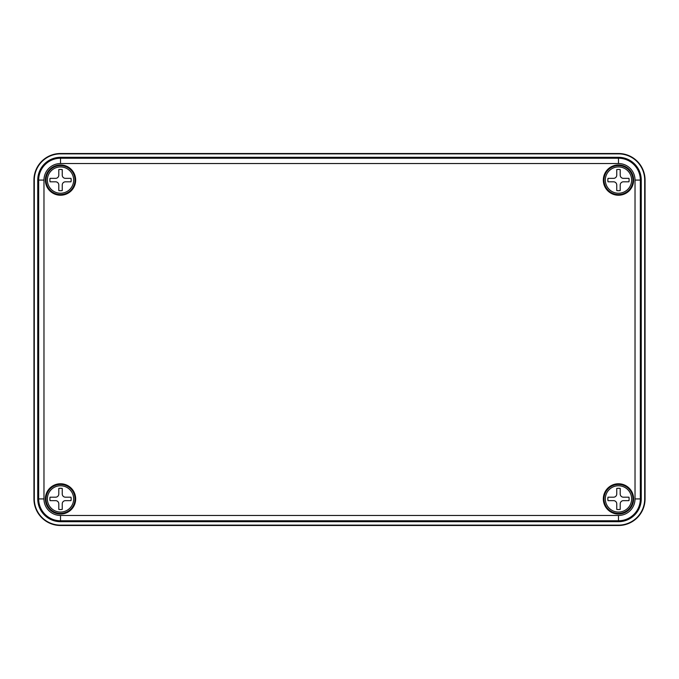 <?xml version="1.0" encoding="UTF-8"?>
<svg xmlns="http://www.w3.org/2000/svg" width="679" height="679" viewBox="0 0 679 679"><rect width="100%" height="100%" fill="white"/><g stroke="black" fill="none" stroke-linecap="round" stroke-linejoin="round"><path stroke-width="1.02" d="M60.516 153.513A26.566 26.566 0 0 0 33.95 180.079L33.95 498.921A26.566 26.566 0 0 0 60.516 525.487L618.484 525.487A26.566 26.566 0 0 0 645.05 498.921L645.05 180.079A26.566 26.566 0 0 0 618.484 153.513L60.516 153.513A26.566 26.566 0 0 0 33.95 180.079L33.95 498.921A26.566 26.566 0 0 0 60.516 525.487L618.484 525.487A26.566 26.566 0 0 0 645.05 498.921L645.05 180.079A26.566 26.566 0 0 0 618.484 153.513L60.516 153.861A26.218 26.218 0 0 0 34.298 180.079L34.298 498.921A26.218 26.218 0 0 0 60.516 525.139L618.484 525.139A26.218 26.218 0 0 0 644.702 498.921L644.702 180.079A26.218 26.218 0 0 0 618.484 153.861L60.516 153.861M60.516 164.938A15.142 15.142 0 0 1 75.666 180.079A15.142 15.142 0 0 1 60.516 195.229A15.142 15.142 0 0 1 45.374 180.079A15.142 15.142 0 0 1 60.516 164.938M618.484 164.938A15.142 15.142 0 0 1 633.626 180.079A15.142 15.142 0 0 1 618.484 195.229A15.142 15.142 0 0 1 603.334 180.079A15.142 15.142 0 0 1 618.484 164.938M618.484 483.771A15.142 15.142 0 0 1 633.626 498.921A15.142 15.142 0 0 1 618.484 514.062A15.142 15.142 0 0 1 603.334 498.921A15.142 15.142 0 0 1 618.484 483.771M60.516 483.771A15.142 15.142 0 0 1 75.666 498.921A15.142 15.142 0 0 1 60.516 514.062A15.142 15.142 0 0 1 45.374 498.921A15.142 15.142 0 0 1 60.516 483.771M641.248 180.079A22.763 22.763 0 0 0 618.484 157.316L60.516 157.316A22.763 22.763 0 0 0 37.752 180.079L37.752 498.921A22.763 22.763 0 0 0 60.516 521.684L618.484 521.684A22.763 22.763 0 0 0 641.248 498.921L641.248 180.079L640.339 180.079L640.339 498.921L641.248 498.921M60.516 190.714A10.626 10.626 0 0 0 62.247 190.57L62.247 185.002A3.191 3.191 0 0 1 65.439 181.811L71.006 181.811A10.626 10.626 0 0 0 71.006 178.356L65.439 178.356A3.191 3.191 0 0 1 62.247 175.165L62.247 169.597A10.626 10.626 0 0 0 58.793 169.597L58.793 175.165A3.191 3.191 0 0 1 55.602 178.356L50.034 178.356A10.626 10.626 0 0 0 50.034 181.811L55.602 181.811A3.191 3.191 0 0 1 58.793 185.002L58.793 190.57A10.626 10.626 0 0 0 60.516 190.714M60.516 165.6A14.48 14.48 0 0 1 75.004 180.079A14.48 14.48 0 0 1 60.516 194.559A14.48 14.48 0 0 1 46.036 180.079A14.48 14.48 0 0 1 60.516 165.6A14.48 14.48 0 0 0 46.036 180.079A14.48 14.48 0 0 0 60.516 194.559M60.516 509.547A10.626 10.626 0 0 0 62.247 509.403L62.247 503.835A3.191 3.191 0 0 1 65.439 500.644L71.006 500.644A10.626 10.626 0 0 0 71.006 497.189L65.439 497.189A3.191 3.191 0 0 1 62.247 493.998L62.247 488.43A10.626 10.626 0 0 0 58.793 488.43L58.793 493.998A3.191 3.191 0 0 1 55.602 497.189L50.034 497.189A10.626 10.626 0 0 0 50.034 500.644L55.602 500.644A3.191 3.191 0 0 1 58.793 503.835L58.793 509.403A10.626 10.626 0 0 0 60.516 509.547M60.516 484.441A14.48 14.48 0 0 1 75.004 498.921A14.48 14.48 0 0 1 60.516 513.4A14.48 14.48 0 0 1 46.036 498.921A14.48 14.48 0 0 1 60.516 484.441A14.48 14.48 0 0 0 46.036 498.921A14.48 14.48 0 0 0 60.516 513.4M618.484 190.714A10.626 10.626 0 0 0 620.207 190.57L620.207 185.002A3.191 3.191 0 0 1 623.398 181.811L628.966 181.811A10.626 10.626 0 0 0 628.966 178.356L623.398 178.356A3.191 3.191 0 0 1 620.207 175.165L620.207 169.597A10.626 10.626 0 0 0 616.753 169.597L616.753 175.165A3.191 3.191 0 0 1 613.561 178.356L607.994 178.356A10.626 10.626 0 0 0 607.994 181.811L613.561 181.811A3.191 3.191 0 0 1 616.753 185.002L616.753 190.57A10.626 10.626 0 0 0 618.484 190.714M618.484 165.6A14.48 14.48 0 0 1 632.964 180.079A14.48 14.48 0 0 1 618.484 194.559A14.48 14.48 0 0 1 603.996 180.079A14.48 14.48 0 0 1 618.484 165.6A14.48 14.48 0 0 0 603.996 180.079A14.48 14.48 0 0 0 618.484 194.559M618.484 509.547A10.626 10.626 0 0 0 620.207 509.403L620.207 503.835A3.191 3.191 0 0 1 623.398 500.644L628.966 500.644A10.626 10.626 0 0 0 628.966 497.189L623.398 497.189A3.191 3.191 0 0 1 620.207 493.998L620.207 488.43A10.626 10.626 0 0 0 616.753 488.43L616.753 493.998A3.191 3.191 0 0 1 613.561 497.189L607.994 497.189A10.626 10.626 0 0 0 607.994 500.644L613.561 500.644A3.191 3.191 0 0 1 616.753 503.835L616.753 509.403A10.626 10.626 0 0 0 618.484 509.547M618.484 484.441A14.48 14.48 0 0 1 632.964 498.921A14.48 14.48 0 0 1 618.484 513.4A14.48 14.48 0 0 1 603.996 498.921A14.48 14.48 0 0 1 618.484 484.441A14.48 14.48 0 0 0 603.996 498.921A14.48 14.48 0 0 0 618.484 513.4M618.484 163.537L60.516 163.537A16.551 16.551 0 0 0 43.974 180.079L43.974 498.921A16.551 16.551 0 0 0 60.516 515.463L618.484 515.463A16.551 16.551 0 0 0 635.026 498.921L635.026 180.079A16.551 16.551 0 0 0 618.484 163.537L618.484 157.316M635.026 498.921L640.339 498.921A21.855 21.855 0 0 1 618.484 520.776L60.516 520.776A21.855 21.855 0 0 1 38.661 498.921L38.661 180.079A21.855 21.855 0 0 1 60.516 158.224L618.484 158.224A21.855 21.855 0 0 1 640.339 180.079L635.026 180.079M60.516 163.537L60.516 157.316M43.974 180.079L37.752 180.079M43.974 498.921L37.752 498.921M60.516 515.463L60.516 521.684M618.484 515.463L618.484 521.684M60.516 193.235A13.156 13.156 0 0 0 73.671 180.079A13.156 13.156 0 0 0 60.516 166.932A13.156 13.156 0 0 0 47.369 180.079A13.156 13.156 0 0 0 60.516 193.235M60.516 512.068A13.156 13.156 0 0 0 73.671 498.921A13.156 13.156 0 0 0 60.516 485.765A13.156 13.156 0 0 0 47.369 498.921A13.156 13.156 0 0 0 60.516 512.068M618.484 193.235A13.156 13.156 0 0 0 631.631 180.079A13.156 13.156 0 0 0 618.484 166.932A13.156 13.156 0 0 0 605.329 180.079A13.156 13.156 0 0 0 618.484 193.235M618.484 512.068A13.156 13.156 0 0 0 631.631 498.921A13.156 13.156 0 0 0 618.484 485.765A13.156 13.156 0 0 0 605.329 498.921A13.156 13.156 0 0 0 618.484 512.068"/></g></svg>
